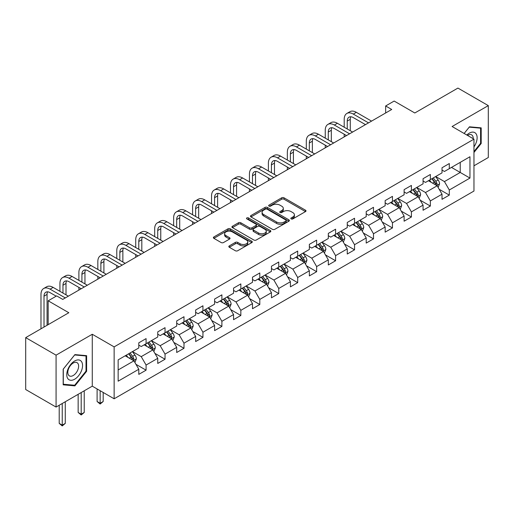 <?xml version="1.0" encoding="UTF-8"?>
<svg xmlns="http://www.w3.org/2000/svg" width="514" height="514" viewBox="0 0 514 514"><rect width="100%" height="100%" fill="white"/><g stroke="black" fill="none" stroke-linecap="round" stroke-linejoin="round"><path stroke-width="0.77" d="M291.168 218.906A1.182 0.681 0 0 0 292.839 218.906L305.509 211.595A1.683 0.977 0 0 0 306.003 210.907A1.683 0.977 0 0 0 305.509 210.213L284.043 197.826A1.683 0.977 0 0 0 281.659 197.826L268.989 205.137A1.182 0.681 0 0 0 268.649 205.619A1.182 0.681 0 0 0 268.989 206.101A1.182 0.681 0 0 0 270.66 206.101L272.298 205.157A5.397 3.116 0 0 1 279.931 205.157L281.723 206.191A5.397 3.116 0 0 1 283.304 208.388A5.397 3.116 0 0 1 281.723 210.592L280.079 211.543A1.182 0.681 0 0 0 279.738 212.025A1.182 0.681 0 0 0 280.079 212.507A1.182 0.681 0 0 0 281.749 212.507L283.387 211.556A5.397 3.116 0 0 1 291.02 211.556L292.813 212.59A5.397 3.116 0 0 1 294.393 214.794A5.397 3.116 0 0 1 292.813 216.998L291.168 217.942A1.182 0.681 0 0 0 290.828 218.424A1.182 0.681 0 0 0 291.168 218.906L291.168 217.942M229.315 245.878A1.683 0.977 0 0 0 228.82 246.566A1.683 0.977 0 0 0 229.315 247.253L235.335 250.729A1.683 0.977 0 0 0 237.719 250.729L251.789 242.608A1.683 0.977 0 0 0 252.284 241.921A1.683 0.977 0 0 0 251.789 241.227L230.33 228.839A1.683 0.977 0 0 0 227.94 228.839L213.869 236.96A1.683 0.977 0 0 0 213.381 237.648A1.683 0.977 0 0 0 213.869 238.335L221.148 242.537A1.683 0.977 0 0 0 223.532 242.537L229.552 239.061A1.683 0.977 0 0 0 230.047 238.374A1.683 0.977 0 0 0 229.552 237.686L225.948 235.605A4.51 2.602 0 0 1 224.624 233.761A4.51 2.602 0 0 1 227.406 231.351A4.51 2.602 0 0 1 232.322 231.917L246.457 240.077A4.51 2.602 0 0 1 247.774 241.921A4.51 2.602 0 0 1 244.992 244.323A4.51 2.602 0 0 1 240.077 243.758L237.719 242.402A1.683 0.977 0 0 0 235.335 242.402L229.315 245.878L229.315 247.253M473.966 165.797L488.3 157.515L488.3 105.614L457.929 88.08L414.804 112.984L394.154 101.059L385.648 105.968L391.719 109.476L62.753 299.405L56.675 295.897L48.175 300.806L48.175 324.655M56.071 355.161L56.071 407.062L92.269 386.162L92.269 334.261L56.071 355.161L25.7 337.627L68.825 312.73L48.175 300.806M92.269 334.261L114.14 346.886L473.966 139.14L473.966 191.041L114.14 398.787L114.14 346.886M488.3 105.614L452.102 126.515L473.966 139.14M272.42 229.321A1.683 0.977 0 0 0 274.804 229.321L288.874 221.193A1.683 0.977 0 0 0 289.369 220.506A1.683 0.977 0 0 0 288.874 219.819L267.409 207.425A1.683 0.977 0 0 0 265.025 207.425L250.954 215.552A1.683 0.977 0 0 0 250.459 216.24A1.683 0.977 0 0 0 250.954 216.927L272.42 229.321M247.311 219.163A1.182 0.681 0 0 1 248.513 219.33L248.513 217.923L270.332 230.523A1.683 0.977 0 0 1 270.827 231.21A1.683 0.977 0 0 1 270.332 231.904L256.261 240.025A1.683 0.977 0 0 1 253.877 240.025L232.412 227.631L238.438 224.181L238.438 222.78L232.412 226.256A1.683 0.977 0 0 0 231.923 226.944A1.683 0.977 0 0 0 232.412 227.631L232.412 226.256M238.438 224.181A1.683 0.977 0 0 1 240.822 224.181L240.822 222.78A1.683 0.977 0 0 0 238.438 222.78M240.822 222.78L249.528 227.805A1.683 0.977 0 0 0 251.911 227.805L255.908 225.498A1.683 0.977 0 0 0 256.396 224.811A1.683 0.977 0 0 0 255.908 224.123L246.842 218.887A1.182 0.681 0 0 1 246.495 218.405A1.182 0.681 0 0 1 247.228 217.775A1.182 0.681 0 0 1 248.513 217.923M56.071 407.062L25.7 389.528L25.7 337.627M135.947 364.317L146.085 370.17L146.085 365.049L157.753 358.316L157.753 363.437L165.039 359.228L165.039 354.107L176.7 347.38L176.7 352.495L183.993 348.286L183.993 343.172L195.654 336.439L195.654 341.553L202.94 337.351L202.94 332.23L214.601 325.497L214.601 330.618L221.894 326.409L221.894 321.289L233.555 314.555L233.555 319.676L240.841 315.467L240.841 310.347L252.502 303.613L252.502 308.734L259.795 304.526L259.795 299.405L271.456 292.672L271.456 297.792L278.742 293.584L278.742 288.463L290.41 281.73L290.41 286.851L297.696 282.642L297.696 277.521L309.357 270.788L309.357 275.909L316.65 271.7L316.65 266.58L328.311 259.846L328.311 264.967L335.597 260.759L335.597 255.638L347.258 248.904L347.258 254.025L354.551 249.817L354.551 244.696L366.212 237.963L366.212 243.083L373.498 238.875L373.498 233.754L385.159 227.021L385.159 232.142L392.452 227.933L392.452 222.813L404.113 216.079L404.113 221.2L411.406 216.992L411.406 211.871L423.067 205.137L423.067 210.258L430.353 206.05L430.353 200.935L442.014 194.202L442.014 199.316L449.307 195.108L449.307 189.994L469.957 178.069L469.957 156.744L460.236 162.36L460.236 172.46L469.957 178.069M146.085 370.17L138.799 374.378L138.799 369.258L118.149 381.182L118.149 359.864L138.799 347.939L138.799 342.819L146.085 338.61L146.085 343.731L157.753 336.998L157.753 331.877L165.039 327.669L165.039 332.789L176.7 326.056L176.7 320.935L183.993 316.727L183.993 321.848L195.654 315.114L195.654 309.993L202.94 305.785L202.94 310.906L214.601 304.172L214.601 299.052L221.894 294.843L221.894 299.964L233.555 293.231L233.555 288.11L240.841 283.901L240.841 289.022L252.502 282.289L252.502 277.168L259.795 272.96L259.795 278.08L271.456 271.347L271.456 266.226L278.742 262.018L278.742 267.139L290.41 260.405L290.41 255.291L297.696 251.083L297.696 256.197L309.357 249.463L309.357 244.349L316.65 240.141L316.65 245.262L328.311 238.528L328.311 233.407L335.597 229.199L335.597 234.32L347.258 227.586L347.258 222.466L354.551 218.257L354.551 223.378L366.212 216.645L366.212 211.524L373.498 207.315L373.498 212.436L385.159 205.703L385.159 200.582L392.452 196.374L392.452 201.494L404.113 194.761L404.113 189.64L411.406 185.432L411.406 190.553L423.067 183.819L423.067 178.699L430.353 174.49L430.353 179.611L442.014 172.877L442.014 167.757L449.307 163.548L449.307 168.669L469.957 156.744M144.145 344.855L152.889 349.899L141.228 356.632L132.483 351.582M138.799 345.132L141.228 346.532L146.085 343.731M141.228 356.632L146.085 365.049M152.889 349.899L157.753 358.316M163.092 333.914L171.843 338.964L160.182 345.697L151.431 340.647M157.753 334.19L160.182 335.597L165.039 332.789M160.182 345.697L165.039 354.107M171.843 338.964L176.7 347.38M182.046 322.972L190.79 328.022L179.129 334.755L170.385 329.705M176.7 323.248L179.129 324.655L183.993 321.848M179.129 334.755L183.993 343.172M190.79 328.022L195.654 336.439M201 312.03L209.744 317.08L198.083 323.814L189.332 318.764M195.654 312.306L198.083 313.713L202.94 310.906M198.083 323.814L202.94 332.23M209.744 317.08L214.601 325.497M219.947 301.088L228.698 306.138L217.03 312.872L208.286 307.822M214.601 301.365L217.03 302.772L221.894 299.964M217.03 312.872L221.894 321.289M228.698 306.138L233.555 314.555M238.901 290.147L247.645 295.197L235.984 301.93L227.239 296.88M233.555 290.429L235.984 291.83L240.841 289.022M235.984 301.93L240.841 310.347M247.645 295.197L252.502 303.613M257.848 279.205L266.599 284.255L254.938 290.988L246.187 285.938M252.502 279.487L254.938 280.888L259.795 278.08M254.938 290.988L259.795 299.405M266.599 284.255L271.456 292.672M276.802 268.263L285.546 273.313L273.885 280.046L265.14 274.996M271.456 268.546L273.885 269.946L278.742 267.139M273.885 280.046L278.742 288.463M285.546 273.313L290.41 281.73M295.749 257.321L304.5 262.371L292.839 269.105L284.088 264.055M290.41 257.604L292.839 259.005L297.696 256.197M292.839 269.105L297.696 277.521M304.5 262.371L309.357 270.788M314.703 246.379L323.447 251.43L311.786 258.163L303.042 253.113M309.357 246.662L311.786 248.063L316.65 245.262M311.786 258.163L316.65 266.58M323.447 251.43L328.311 259.846M333.657 235.438L342.401 240.488L330.74 247.221L321.995 242.171M328.311 235.72L330.74 237.121L335.597 234.32M330.74 247.221L335.597 255.638M342.401 240.488L347.258 248.904M352.604 224.496L361.355 229.546L349.687 236.279L340.943 231.229M347.258 224.779L349.687 226.179L354.551 223.378M349.687 236.279L354.551 244.696M361.355 229.546L366.212 237.963M371.558 213.554L380.302 218.604L368.641 225.338L359.896 220.288M366.212 213.837L368.641 215.237L373.498 212.436M368.641 225.338L373.498 233.754M380.302 218.604L385.159 227.021M390.505 202.612L399.256 207.662L387.595 214.396L378.844 209.346M385.159 202.895L387.595 204.296L392.452 201.494M387.595 214.396L392.452 222.813M399.256 207.662L404.113 216.079M409.459 191.677L418.203 196.727L406.542 203.454L397.797 198.41M404.113 191.953L406.542 193.36L411.406 190.553M406.542 203.454L411.406 211.871M418.203 196.727L423.067 205.137M428.413 180.735L437.157 185.785L425.496 192.519L416.745 187.469M423.067 181.012L425.496 182.419L430.353 179.611M425.496 192.519L430.353 200.935M437.157 185.785L442.014 194.202M451.491 167.41L460.236 172.46L444.443 181.577L435.699 176.527M442.014 170.07L444.443 171.477L449.307 168.669M444.443 181.577L449.307 189.994M92.269 386.162L114.14 398.787M385.648 105.968L385.648 112.984M118.149 369.964L133.942 360.841L125.191 355.791M133.942 360.841L138.799 369.258M439.162 189.255L449.307 195.108M420.208 200.197L430.353 206.05M401.261 211.138L411.406 216.992M382.307 222.08L392.452 227.933M363.359 233.022L373.498 238.875M344.406 243.964L354.551 249.817M325.452 254.905L335.597 260.759M306.505 265.841L316.65 271.7M287.551 276.783L297.696 282.642M268.604 287.724L278.742 293.584M249.65 298.666L259.795 304.526M230.702 309.608L240.841 315.467M211.749 320.55L221.894 326.409M192.795 331.491L202.94 337.351M173.848 342.433L183.993 348.286M154.894 353.375L165.039 359.228M473.966 152.478L481.194 143.483L481.194 127.857L469.468 126.81L464.123 133.46M63.177 384.825L74.903 385.873L86.622 371.288L86.622 355.656L74.903 354.609L63.177 369.193L63.177 384.825M480.584 143.136L481.194 143.483M86.018 370.941L86.622 371.288M73.663 385.159L74.903 385.873M291.644 219.073L292.813 218.399A5.397 3.116 0 0 0 294.393 216.195L294.393 214.794M283.304 208.388L283.304 209.796A5.397 3.116 0 0 1 281.723 211.999L280.554 212.674M305.489 211.607L284.043 199.226A1.683 0.977 0 0 0 281.659 199.226L269.464 206.268M288.855 221.206L267.409 208.832A1.683 0.977 0 0 0 265.025 208.832L250.98 216.94M285.893 220.988A1.182 0.681 0 0 0 286.24 220.506A1.182 0.681 0 0 0 285.893 220.024L267.055 209.147A1.182 0.681 0 0 0 265.385 209.147L263.656 210.149A5.397 3.116 0 0 0 262.076 212.353A5.397 3.116 0 0 0 263.656 214.55L276.532 221.99A5.397 3.116 0 0 0 284.165 221.99L285.893 220.988L285.893 222.395A1.182 0.681 0 0 0 286.24 221.913L286.24 220.506M262.076 212.353L262.076 213.753A5.397 3.116 0 0 0 263.656 215.957L263.656 214.55M285.893 222.395L284.165 223.391A5.397 3.116 0 0 1 276.532 223.391L263.656 215.957M240.822 224.181L249.528 229.205A1.683 0.977 0 0 0 251.911 229.205L255.908 226.899A1.683 0.977 0 0 0 256.396 226.211L256.396 224.811M248.513 219.33L270.313 231.917M258.555 233.022A4.51 2.602 0 0 0 263.476 233.587A4.51 2.602 0 0 0 266.258 231.178A4.51 2.602 0 0 0 264.935 229.334L259.962 226.462A1.683 0.977 0 0 0 257.572 226.462L253.582 228.769A1.683 0.977 0 0 0 253.087 229.456A1.683 0.977 0 0 0 253.582 230.143L258.555 233.022L258.555 234.423A4.51 2.602 0 0 0 263.476 234.988A4.51 2.602 0 0 0 266.258 232.579L266.258 231.178M253.087 229.456L253.087 230.863A1.683 0.977 0 0 0 253.582 231.551L253.582 230.143M258.555 234.423L253.582 231.551M247.774 241.921L247.774 243.321A4.51 2.602 0 0 1 244.992 245.724A4.51 2.602 0 0 1 240.077 245.165L237.719 243.803A1.683 0.977 0 0 0 235.335 243.803L229.334 247.266M224.624 233.761L224.624 235.161A4.51 2.602 0 0 0 225.948 237.005L225.948 235.605M229.527 239.074L225.948 237.005M251.77 242.621L230.33 230.24A1.683 0.977 0 0 0 227.94 230.24L213.895 238.348M438.114 187.443L439.56 183.806A4.555 2.628 -120 0 0 438.108 179.926L435.602 176.578M431.233 182.361L429.524 180.086M436.45 185.374L437.106 183.999A4.555 2.628 -120 0 0 435.801 181.262L433.296 177.915M432.152 178.57L434.934 182.284A2.319 1.336 60 0 1 435.358 182.99L437.106 183.999M431.837 178.756L434.343 182.104A4.555 2.628 60 0 1 435.647 184.841M344.2 127.202L344.2 119.351A12.882 7.44 60 0 1 346.866 113.453L349.906 111.699A12.882 7.44 60 0 1 356.35 112.335L371.558 121.118M346.866 113.453A12.882 7.44 60 0 1 353.311 114.089L368.519 122.872M365.48 124.626L353.311 117.597A8.59 4.96 -120 0 0 349.012 117.173A8.59 4.96 -120 0 0 347.239 121.105L347.239 128.956M350.811 116.774A8.59 4.96 -120 0 0 350.272 119.351L350.272 130.71M344.2 136.91L344.2 134.218M473.966 146.856A11.167 6.444 120 0 0 476.067 142.911A11.167 6.444 120 0 0 475.373 133.023A11.167 6.444 120 0 0 466.815 135.015M479.832 127.735L480.584 128.166L480.584 143.31L473.966 151.546M464.148 133.473L469.231 127.151L480.584 128.166M473.188 138.69A7.646 4.414 120 0 0 471.614 134.848A7.646 4.414 120 0 0 467.496 135.407M74.659 379.216A11.167 6.444 120 0 0 82.555 365.544A11.167 6.444 120 0 0 74.659 360.982A11.167 6.444 120 0 0 66.762 374.661A11.167 6.444 120 0 0 74.659 379.216M73.219 375.516A7.646 4.414 120 0 0 78.212 368.776A7.646 4.414 120 0 0 77.042 362.653A7.646 4.414 120 0 0 73.219 363.032A7.646 4.414 120 0 0 68.227 369.765A7.646 4.414 120 0 0 69.396 375.895A7.646 4.414 120 0 0 73.219 375.516M63.299 369.084L74.659 354.956L86.018 355.971L86.018 371.114L74.659 385.243L63.299 384.234L63.299 369.084M85.26 355.534L86.018 355.971M419.167 198.385L420.613 194.748A4.555 2.628 -120 0 0 419.161 190.867L416.648 187.52M412.279 193.303L410.577 191.028M417.503 196.316L418.152 194.941A4.555 2.628 -120 0 0 416.848 192.204L414.342 188.856M413.198 189.512L415.98 193.225A2.319 1.336 60 0 1 416.404 193.932L418.152 194.941M412.883 189.698L415.389 193.046A4.555 2.628 60 0 1 416.693 195.783M400.213 209.326L401.659 205.69A4.555 2.628 -120 0 0 400.207 201.809L397.701 198.462M393.326 204.244L391.623 201.97M398.549 207.258L399.205 205.883A4.555 2.628 -120 0 0 397.9 203.146L395.388 199.798M394.251 200.454L397.033 204.167A2.319 1.336 60 0 1 397.45 204.874L399.205 205.883M393.936 200.64L396.442 203.987A4.555 2.628 60 0 1 397.746 206.724M325.246 138.144L325.246 130.293A12.882 7.44 60 0 1 327.919 124.394L330.952 122.64A12.882 7.44 60 0 1 337.396 123.276L352.604 132.059M327.919 124.394A12.882 7.44 60 0 1 334.357 125.03L349.571 133.813M346.532 135.567L334.357 128.539A8.59 4.96 -120 0 0 330.065 128.114A8.59 4.96 -120 0 0 328.285 132.047L328.285 139.898M331.858 127.716A8.59 4.96 -120 0 0 331.324 130.293L331.324 141.652M325.246 147.852L325.246 145.16M306.299 149.086L306.299 141.234A12.882 7.44 60 0 1 308.965 135.336L312.004 133.582A12.882 7.44 60 0 1 318.442 134.218L333.657 143.001M308.965 135.336A12.882 7.44 60 0 1 315.41 135.972L330.618 144.755M327.579 146.509L315.41 139.48A8.59 4.96 -120 0 0 311.111 139.056A8.59 4.96 -120 0 0 309.332 142.988L309.332 150.84M312.91 138.658A8.59 4.96 -120 0 0 312.371 141.234L312.371 152.594M306.299 158.794L306.299 156.102M381.266 220.268L382.705 216.632A4.555 2.628 -120 0 0 381.253 212.751L378.747 209.404M374.378 215.186L372.676 212.912M379.602 218.199L380.251 216.824A4.555 2.628 -120 0 0 378.946 214.087L376.441 210.74M375.297 211.395L378.079 215.109A2.319 1.336 60 0 1 378.503 215.816L380.251 216.824M374.982 211.582L377.488 214.929A4.555 2.628 60 0 1 378.792 217.666M362.312 231.21L363.758 227.567A4.555 2.628 -120 0 0 362.306 223.693L359.8 220.345M355.425 226.128L353.722 223.853M360.648 229.141L361.297 227.766A4.555 2.628 -120 0 0 359.999 225.023L357.487 221.682M356.35 222.337L359.132 226.051A2.319 1.336 60 0 1 359.549 226.758L361.297 227.766M356.029 222.523L358.541 225.864A4.555 2.628 60 0 1 359.839 228.608M343.358 242.152L344.804 238.509A4.555 2.628 -120 0 0 343.352 234.635L340.846 231.287M336.477 237.07L334.775 234.795M341.694 240.083L342.35 238.708A4.555 2.628 -120 0 0 341.045 235.965L338.54 232.617M337.396 233.279L340.178 236.993A2.319 1.336 60 0 1 340.602 237.699L342.35 238.708M337.081 233.459L339.587 236.806A4.555 2.628 60 0 1 340.891 239.55M287.345 160.027L287.345 152.176A12.882 7.44 60 0 1 290.012 146.278L293.051 144.524A12.882 7.44 60 0 1 299.495 145.16L314.703 153.943M290.012 146.278A12.882 7.44 60 0 1 296.456 146.914L311.664 155.697M308.631 157.445L296.456 150.422A8.59 4.96 -120 0 0 292.164 149.992A8.59 4.96 -120 0 0 290.384 153.924L290.384 161.781M293.957 149.6A8.59 4.96 -120 0 0 293.417 152.176L293.417 163.536M287.345 169.736L287.345 167.044M268.398 170.969L268.398 163.111A12.882 7.44 60 0 1 271.064 157.213L274.103 155.466A12.882 7.44 60 0 1 280.541 156.102L295.749 164.885M271.064 157.213A12.882 7.44 60 0 1 277.509 157.856L292.717 166.632M289.678 168.386L277.509 161.364A8.59 4.96 -120 0 0 273.21 160.933A8.59 4.96 -120 0 0 271.431 164.865L271.431 172.723M275.009 160.541A8.59 4.96 -120 0 0 274.47 163.111L274.47 174.477M268.398 180.677L268.398 177.985M249.444 181.911L249.444 174.053A12.882 7.44 60 0 1 252.111 168.155L255.15 166.401A12.882 7.44 60 0 1 261.594 167.044L276.802 175.82M252.111 168.155A12.882 7.44 60 0 1 258.555 168.798L273.763 177.574M270.73 179.328L258.555 172.299A8.59 4.96 -120 0 0 254.263 171.875A8.59 4.96 -120 0 0 252.483 175.807L252.483 183.665M256.056 171.483A8.59 4.96 -120 0 0 255.516 174.053L255.516 185.419M249.444 191.619L249.444 188.927M324.411 253.094L325.857 249.451A4.555 2.628 -120 0 0 324.405 245.576L321.892 242.229M317.523 248.011L315.821 245.737M322.747 251.025L323.396 249.65A4.555 2.628 -120 0 0 322.092 246.906L319.586 243.559M318.449 244.221L321.231 247.934A2.319 1.336 60 0 1 321.648 248.635L323.396 249.65M318.127 244.401L320.633 247.748A4.555 2.628 60 0 1 321.937 250.485M230.49 192.853L230.49 184.995A12.882 7.44 60 0 1 233.163 179.097L236.196 177.343A12.882 7.44 60 0 1 242.64 177.985L257.848 186.762M233.163 179.097A12.882 7.44 60 0 1 239.601 179.739L254.815 188.516M251.776 190.27L239.601 183.241A8.59 4.96 -120 0 0 235.309 182.817A8.59 4.96 -120 0 0 233.529 186.749L233.529 194.607M237.102 182.425A8.59 4.96 -120 0 0 236.568 184.995L236.568 196.361M230.49 202.561L230.49 199.869M305.457 264.035L306.903 260.392A4.555 2.628 -120 0 0 305.451 256.518L302.945 253.171M298.57 258.953L296.867 256.679M303.793 261.967L304.449 260.585A4.555 2.628 -120 0 0 303.144 257.848L300.639 254.501M299.495 255.162L302.277 258.876A2.319 1.336 60 0 1 302.701 259.576L304.449 260.585M299.18 255.342L301.686 258.69A4.555 2.628 60 0 1 302.99 261.427M211.543 203.795L211.543 195.937A12.882 7.44 60 0 1 214.209 190.039L217.249 188.285A12.882 7.44 60 0 1 223.693 188.927L238.901 197.704M214.209 190.039A12.882 7.44 60 0 1 220.654 190.681L235.862 199.458M232.823 201.212L220.654 194.183A8.59 4.96 -120 0 0 216.355 193.759A8.59 4.96 -120 0 0 214.576 197.691L214.576 205.549M218.154 193.36A8.59 4.96 -120 0 0 217.615 195.937L217.615 207.303M211.543 213.503L211.543 210.804M286.51 274.977L287.956 271.334A4.555 2.628 -120 0 0 286.497 267.46L283.991 264.112M279.622 269.889L277.92 267.621M284.846 272.908L285.495 271.527A4.555 2.628 -120 0 0 284.191 268.79L281.685 265.442M280.541 266.104L283.323 269.818A2.319 1.336 60 0 1 283.747 270.518L285.495 271.527M280.226 266.284L282.732 269.632A4.555 2.628 60 0 1 284.036 272.369M192.589 214.736L192.589 206.879A12.882 7.44 60 0 1 195.262 200.98L198.295 199.226A12.882 7.44 60 0 1 204.739 199.869L219.947 208.645M195.262 200.98A12.882 7.44 60 0 1 201.7 201.617L216.908 210.399M213.875 212.153L201.7 205.125A8.59 4.96 -120 0 0 197.408 204.701A8.59 4.96 -120 0 0 195.628 208.633L195.628 216.49M199.201 204.302A8.59 4.96 -120 0 0 198.667 206.879L198.667 218.244M192.589 224.445L192.589 221.746M267.556 285.919L269.002 282.276A4.555 2.628 -120 0 0 267.55 278.402L265.044 275.054M260.669 280.83L258.966 278.562M265.892 283.85L266.541 282.469A4.555 2.628 -120 0 0 265.243 279.732L262.731 276.384M261.594 277.046L264.376 280.76A2.319 1.336 60 0 1 264.794 281.46L266.541 282.469M261.273 277.226L263.785 280.573A4.555 2.628 60 0 1 265.089 283.31M173.642 225.678L173.642 217.82A12.882 7.44 60 0 1 176.308 211.922L179.347 210.168A12.882 7.44 60 0 1 185.785 210.804L201 219.587M176.308 211.922A12.882 7.44 60 0 1 182.753 212.558L197.961 221.341M194.922 223.095L182.753 216.066A8.59 4.96 -120 0 0 178.454 215.642A8.59 4.96 -120 0 0 176.675 219.574L176.675 227.432M180.253 215.244A8.59 4.96 -120 0 0 179.714 217.82L179.714 229.186M173.642 235.38L173.642 232.688M248.603 296.861L250.048 293.218A4.555 2.628 -120 0 0 248.596 289.343L246.09 285.996M241.721 291.772L240.019 289.498M246.938 294.792L247.594 293.41A4.555 2.628 -120 0 0 246.29 290.673L243.784 287.326M242.64 287.988L245.422 291.695A2.319 1.336 60 0 1 245.846 292.402L247.594 293.41M242.325 288.168L244.831 291.515A4.555 2.628 60 0 1 246.135 294.252M154.688 236.62L154.688 228.762A12.882 7.44 60 0 1 157.355 222.864L160.394 221.11A12.882 7.44 60 0 1 166.838 221.746L182.046 230.529M157.355 222.864A12.882 7.44 60 0 1 163.799 223.5L179.007 232.283M175.974 234.037L163.799 227.008A8.59 4.96 -120 0 0 159.507 226.584A8.59 4.96 -120 0 0 157.727 230.516L157.727 238.374M161.3 226.186A8.59 4.96 -120 0 0 160.76 228.762L160.76 240.122M154.688 246.322L154.688 243.63M229.655 307.802L231.101 304.159A4.555 2.628 -120 0 0 229.649 300.285L227.137 296.938M222.768 302.714L221.065 300.439M227.991 305.727L228.64 304.352A4.555 2.628 -120 0 0 227.336 301.615L224.83 298.268M223.693 298.923L226.475 302.637A2.319 1.336 60 0 1 226.892 303.344L228.64 304.352M223.372 299.109L225.884 302.457A4.555 2.628 60 0 1 227.182 305.194M135.735 247.562L135.735 239.704A12.882 7.44 60 0 1 138.407 233.806L141.446 232.052A12.882 7.44 60 0 1 147.884 232.688L163.092 241.471M138.407 233.806A12.882 7.44 60 0 1 144.852 234.442L160.06 243.225M157.021 244.979L144.852 237.95A8.59 4.96 -120 0 0 140.553 237.526A8.59 4.96 -120 0 0 138.774 241.458L138.774 249.309M142.352 237.127A8.59 4.96 -120 0 0 141.813 239.704L141.813 251.063M135.735 257.263L135.735 254.571M210.701 318.738L212.147 315.101A4.555 2.628 -120 0 0 210.695 311.221L208.189 307.88M203.82 313.656L202.111 311.381M209.037 316.669L209.693 315.294A4.555 2.628 -120 0 0 208.388 312.557L205.883 309.21M204.739 309.865L207.521 313.579A2.319 1.336 60 0 1 207.945 314.285L209.693 315.294M204.424 310.051L206.93 313.399A4.555 2.628 60 0 1 208.234 316.136M116.787 258.497L116.787 250.646A12.882 7.44 60 0 1 119.454 244.748L122.493 242.993A12.882 7.44 60 0 1 128.937 243.63L144.145 252.413M119.454 244.748A12.882 7.44 60 0 1 125.898 245.384L141.106 254.167M138.067 255.921L125.898 248.892A8.59 4.96 -120 0 0 121.6 248.468A8.59 4.96 -120 0 0 119.826 252.4L119.826 260.251M123.399 248.069A8.59 4.96 -120 0 0 122.859 250.646L122.859 262.005M116.787 268.205L116.787 265.513M191.754 329.68L193.2 326.043A4.555 2.628 -120 0 0 191.748 322.162L189.236 318.815M184.867 324.597L183.164 322.323M190.09 327.611L190.739 326.236A4.555 2.628 -120 0 0 189.435 323.499L186.929 320.151M185.792 320.807L188.567 324.52A2.319 1.336 60 0 1 188.991 325.227L190.739 326.236M185.47 320.993L187.976 324.34A4.555 2.628 60 0 1 189.28 327.077M97.833 269.439L97.833 261.587A12.882 7.44 60 0 1 100.506 255.689L103.539 253.935A12.882 7.44 60 0 1 109.983 254.571L125.191 263.354M100.506 255.689A12.882 7.44 60 0 1 106.944 256.325L122.159 265.108M119.12 266.862L106.944 259.833A8.59 4.96 -120 0 0 102.652 259.409A8.59 4.96 -120 0 0 100.872 263.341L100.872 271.193M104.445 259.011A8.59 4.96 -120 0 0 103.912 261.587L103.912 272.947M97.833 279.147L97.833 276.455M172.8 340.621L174.246 336.985A4.555 2.628 -120 0 0 172.794 333.104L170.288 329.757M165.913 335.539L164.21 333.265M171.136 338.553L171.792 337.178A4.555 2.628 -120 0 0 170.487 334.441L167.975 331.093M166.838 331.748L169.62 335.462A2.319 1.336 60 0 1 170.038 336.169L171.792 337.178M166.523 331.935L169.029 335.282A4.555 2.628 60 0 1 170.333 338.019M100.146 390.711L100.146 403.265L103.179 401.511L103.179 392.458M103.179 401.511L100.146 404.036L97.107 401.511L97.107 388.957M97.107 401.511L100.146 403.265L100.146 404.036M78.886 280.381L78.886 272.529A12.882 7.44 60 0 1 81.553 266.631L84.592 264.877A12.882 7.44 60 0 1 91.029 265.513L106.244 274.296M81.553 266.631A12.882 7.44 60 0 1 87.997 267.267L103.205 276.05M100.166 277.804L87.997 270.775A8.59 4.96 -120 0 0 83.698 270.351A8.59 4.96 -120 0 0 81.919 274.283L81.919 282.135M85.497 269.953A8.59 4.96 -120 0 0 84.958 272.529L84.958 283.889M78.886 290.089L78.886 287.397M153.853 351.563L155.292 347.927A4.555 2.628 -120 0 0 153.84 344.046L151.334 340.698M146.965 346.481L145.263 344.207M152.189 349.494L152.838 348.119A4.555 2.628 -120 0 0 151.534 345.382L149.028 342.035M147.884 342.69L150.666 346.404A2.319 1.336 60 0 1 151.09 347.111L152.838 348.119M147.569 342.877L150.075 346.224A4.555 2.628 60 0 1 151.379 348.961M81.193 392.561L81.193 414.207L84.232 412.453L84.232 390.807M84.232 412.453L81.193 414.978L78.154 412.453L78.154 394.315M78.154 412.453L81.193 414.207L81.193 414.978M59.932 291.322L59.932 283.471A12.882 7.44 60 0 1 62.605 277.573L65.638 275.819A12.882 7.44 60 0 1 72.082 276.455L87.29 285.238M62.605 277.573A12.882 7.44 60 0 1 69.043 278.209L84.251 286.992M81.218 288.746L69.043 281.717A8.59 4.96 -120 0 0 64.751 281.293A8.59 4.96 -120 0 0 62.971 285.225L62.971 293.076M66.544 280.895A8.59 4.96 -120 0 0 66.01 283.471L66.01 294.83M134.899 362.505L136.345 358.868A4.555 2.628 -120 0 0 134.893 354.988L132.387 351.64M128.012 357.423L126.309 355.148M133.235 360.436L133.884 359.061A4.555 2.628 -120 0 0 132.586 356.324L130.074 352.977M128.937 353.632L131.719 357.346A2.319 1.336 60 0 1 132.137 358.052L133.884 359.061M128.616 353.818L131.128 357.166A4.555 2.628 60 0 1 132.426 359.903M62.239 403.503L62.239 425.149L65.278 423.395L65.278 401.749M65.278 423.395L62.239 425.92L59.206 423.395L59.206 405.257M59.206 423.395L62.239 425.149L62.239 425.92M40.985 328.806L40.985 294.413A12.882 7.44 60 0 1 43.651 288.515L46.69 286.761A12.882 7.44 60 0 1 53.128 287.397L68.343 296.18M43.651 288.515A12.882 7.44 60 0 1 50.096 289.151L65.304 297.934M56.193 296.18L50.096 292.659A8.59 4.96 -120 0 0 45.797 292.228A8.59 4.96 -120 0 0 44.018 296.16L44.018 327.052M47.596 291.836A8.59 4.96 -120 0 0 47.057 294.413L47.057 325.298M292.813 218.399L292.813 216.998M280.079 212.507L280.079 211.543M281.723 211.999L281.723 210.592M268.989 206.101L268.989 205.137M281.659 199.226L281.659 197.826M284.043 199.226L284.043 197.826M305.509 211.595L305.509 210.213M250.954 216.927L250.954 215.552M265.025 208.832L265.025 207.425M267.409 208.832L267.409 207.425M288.874 221.193L288.874 219.819M276.532 223.391L276.532 221.99M284.165 223.391L284.165 221.99M249.528 229.205L249.528 227.805M251.911 229.205L251.911 227.805M255.908 226.899L255.908 225.498M270.332 231.904L270.332 230.523M235.335 243.803L235.335 242.402M237.719 243.803L237.719 242.402M240.077 245.165L240.077 243.758M229.552 239.061L229.552 237.686M213.869 238.335L213.869 236.96M227.94 230.24L227.94 228.839M230.33 230.24L230.33 228.839M251.789 242.608L251.789 241.227M436.707 185.522L439.534 183.89M435.801 181.262L438.108 179.926M432.563 183.132L434.343 182.104M356.35 112.335L353.311 114.089M350.272 119.351L347.239 121.105M417.754 196.464L420.58 194.832M416.848 192.204L419.161 190.867M413.609 194.074L415.389 193.046M398.806 207.405L401.627 205.773M397.9 203.146L400.207 201.809M394.662 205.015L396.442 203.987M337.396 123.276L334.357 125.03M331.324 130.293L328.285 132.047M318.442 134.218L315.41 135.972M312.371 141.234L309.332 142.988M379.852 218.347L382.679 216.715M378.946 214.087L381.253 212.751M375.708 215.957L377.488 214.929M360.905 229.289L363.726 227.657M359.999 225.023L362.306 223.693M356.755 226.892L358.541 225.864M341.951 240.231L344.778 238.599M341.045 235.965L343.352 234.635M337.807 237.834L339.587 236.806M299.495 145.16L296.456 146.914M293.417 152.176L290.384 153.924M280.541 156.102L277.509 157.856M274.47 163.111L271.431 164.865M261.594 167.044L258.555 168.798M255.516 174.053L252.483 175.807M322.998 251.173L325.825 249.541M322.092 246.906L324.405 245.576M318.853 248.776L320.633 247.748M242.64 177.985L239.601 179.739M236.568 184.995L233.529 186.749M304.05 262.114L306.877 260.482M303.144 257.848L305.451 256.518M299.906 259.718L301.686 258.69M223.693 188.927L220.654 190.681M217.615 195.937L214.576 197.691M285.097 273.056L287.924 271.424M284.191 268.79L286.497 267.46M280.952 270.66L282.732 269.632M204.739 199.869L201.7 201.617M198.667 206.879L195.628 208.633M266.149 283.998L268.97 282.366M265.243 279.732L267.55 278.402M262.005 281.601L263.785 280.573M185.785 210.804L182.753 212.558M179.714 217.82L176.675 219.574M247.195 294.933L250.022 293.308M246.29 290.673L248.596 289.343M243.051 292.543L244.831 291.515M166.838 221.746L163.799 223.5M160.76 228.762L157.727 230.516M228.248 305.875L231.069 304.249M227.336 301.615L229.649 300.285M224.098 303.485L225.884 302.457M147.884 232.688L144.852 234.442M141.813 239.704L138.774 241.458M209.294 316.817L212.121 315.191M208.388 312.557L210.695 311.221M205.15 314.427L206.93 313.399M128.937 243.63L125.898 245.384M122.859 250.646L119.826 252.4M190.341 327.759L193.168 326.127M189.435 323.499L191.748 322.162M186.196 325.368L187.976 324.34M109.983 254.571L106.944 256.325M103.912 261.587L100.872 263.341M171.393 338.7L174.214 337.068M170.487 334.441L172.794 333.104M167.249 336.31L169.029 335.282M91.029 265.513L87.997 267.267M84.958 272.529L81.919 274.283M152.44 349.642L155.267 348.01M151.534 345.382L153.84 344.046M148.295 347.252L150.075 346.224M72.082 276.455L69.043 278.209M66.01 283.471L62.971 285.225M133.492 360.584L136.313 358.952M132.586 356.324L134.893 354.988M129.348 358.194L131.128 357.166M53.128 287.397L50.096 289.151M47.057 294.413L44.018 296.16"/></g></svg>

